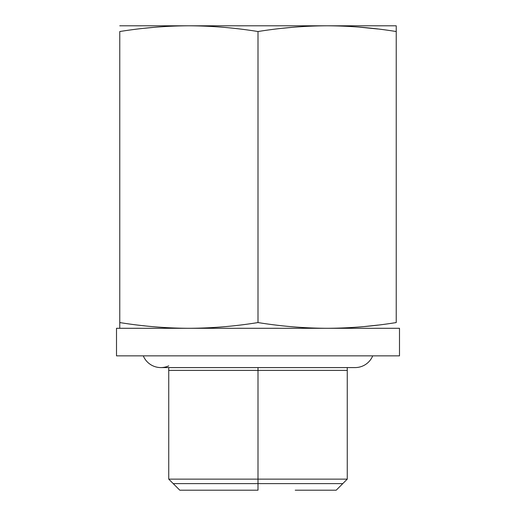 <?xml version="1.0" encoding="UTF-8"?>
<svg xmlns="http://www.w3.org/2000/svg" width="516" height="516" viewBox="0 0 516 516"><rect width="100%" height="100%" fill="white"/><g stroke="black" fill="none" stroke-linecap="round" stroke-linejoin="round"><path stroke-width="0.77" d="M327.118 25.8L119.77 25.8L327.118 25.8C304.221 25.89 281.181 27.806 258 31.528C234.819 27.806 211.779 25.89 188.882 25.8C165.991 25.89 142.951 27.806 119.77 31.528L119.77 322.565L119.77 31.528C142.951 27.806 165.991 25.89 188.882 25.8C211.779 25.89 234.819 27.806 258 31.528L258 322.565C281.181 326.293 304.221 328.202 327.118 328.292C350.009 328.202 373.049 326.293 396.23 322.565L396.23 31.528C373.049 27.806 350.009 25.89 327.118 25.8C304.221 25.89 281.181 27.806 258 31.528L258 322.565C281.181 326.293 304.221 328.202 327.118 328.292C350.009 328.202 373.049 326.293 396.23 322.565L396.23 31.528C373.049 27.806 350.009 25.89 327.118 25.8L396.23 25.8L327.118 25.8M399.494 328.292L116.506 328.292L399.494 328.292L399.494 355.866L116.506 355.866L116.506 328.292L116.506 355.866L399.494 355.866L399.494 328.292M355.163 367.579A19.008 19.008 0 0 0 372.713 355.866A19.008 19.008 0 0 1 355.163 367.579L160.837 367.579A19.008 19.008 0 0 0 168.738 365.863M143.287 355.866A19.008 19.008 0 0 0 160.837 367.579A19.008 19.008 0 0 1 143.287 355.866M258 367.579L258 479.138L168.738 479.138L258 479.138L258 367.579M295.229 490.2L336.2 490.2L347.262 479.138L258 479.138L347.262 479.138L347.262 367.579M258 490.2L258 479.138L258 490.2L179.8 490.2L168.738 479.138L168.738 367.579M282.813 28.257L292.25 27.342L282.813 28.257M358.388 27.045L377.867 28.993L358.388 27.045M378.086 325.08L364.225 326.557L378.086 325.08M396.23 25.8L396.23 31.528L396.23 25.8M142.584 325.622L144.919 325.873M144.577 28.257L154.02 27.342L144.577 28.257M119.77 328.292L119.77 322.565C142.951 326.293 165.991 328.202 188.882 328.292C211.779 328.202 234.819 326.293 258 322.565C234.819 326.293 211.779 328.202 188.882 328.292C165.991 328.202 142.951 326.293 119.77 322.565L119.77 328.292M342.779 483.621L173.221 483.621M347.262 370.398L168.738 370.398"/></g></svg>

